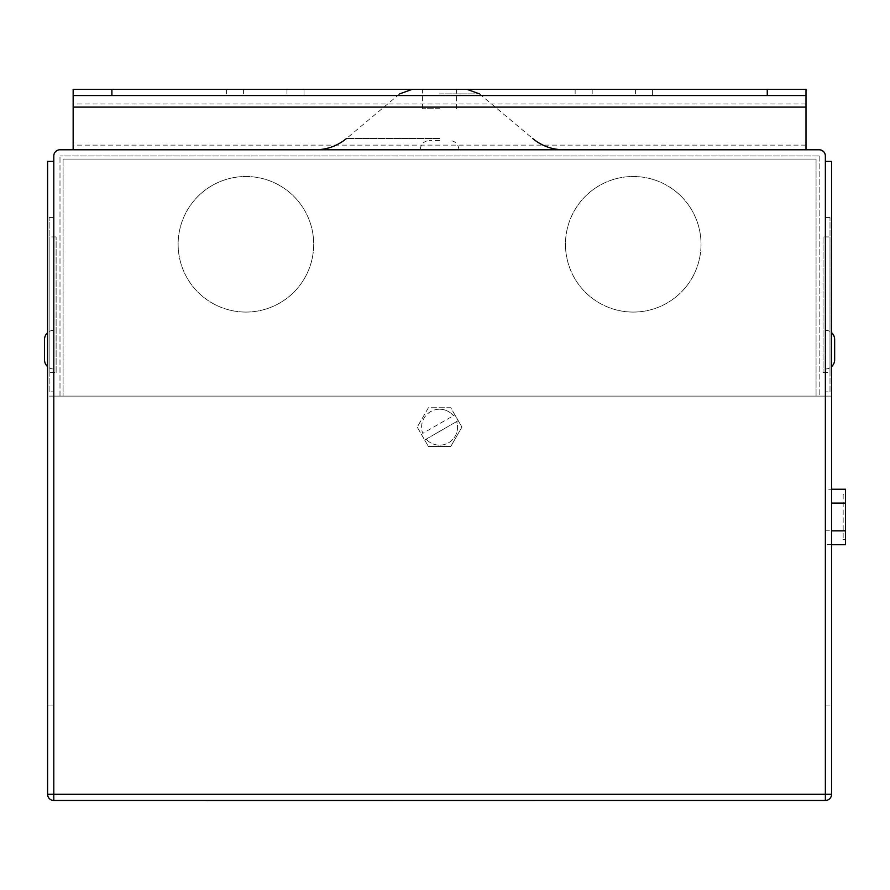 <?xml version="1.0" encoding="UTF-8"?>
<svg xmlns="http://www.w3.org/2000/svg" width="890" height="890" viewBox="0 0 890 890"><rect width="100%" height="100%" fill="white"/><g stroke="black" fill="none" stroke-linecap="round" stroke-linejoin="round"><path stroke-width="0.67" stroke-dasharray="4.45 3.34" d="M439.582 409.222A17.967 17.967 0 0 1 453.388 415.686L454.857 414.84L458.205 420.647L456.637 421.549A17.967 17.967 0 0 1 426.165 439.148L424.664 440.016L417.21 427.1L428.401 407.742L450.763 407.742L461.943 427.1L450.763 446.469L428.401 446.469L424.664 440.016L458.205 420.647L461.943 427.1L450.763 446.469L428.401 446.469L417.21 427.1L428.401 407.742L450.763 407.742L454.857 414.84L422.717 433.397A17.967 17.967 0 0 1 453.388 415.686L422.717 433.397A17.967 17.967 0 0 1 439.582 409.222M439.582 149.776L315.472 149.776L439.582 149.776M439.582 140.475L429.503 140.475L439.582 140.475M53.8 330.268L53.8 369.005L53.8 330.268A9.3 9.3 0 0 0 47.604 332.637M53.8 369.005A9.3 9.3 0 0 1 47.604 366.636M825.364 369.005L825.364 330.268L825.364 369.005A9.3 9.3 0 0 0 831.56 366.636M825.364 330.268A9.3 9.3 0 0 1 831.56 332.637M843.175 494.595L843.175 539.529L843.175 494.595L845.5 494.595L845.5 539.529L845.5 494.595M843.175 539.529L845.5 539.529M439.582 89.356L467.039 89.356L439.582 89.356M439.582 108.725L422.617 108.725L439.582 108.725M633.246 312.067A67.785 67.785 0 0 1 565.462 244.283A67.785 67.785 0 0 1 633.246 176.498A67.785 67.785 0 0 1 701.031 244.283A67.785 67.785 0 0 1 633.246 312.067A67.785 67.785 0 0 1 565.462 244.283A67.785 67.785 0 0 1 633.246 176.498A67.785 67.785 0 0 1 701.031 244.283A67.785 67.785 0 0 1 633.246 312.067M245.907 312.067A67.785 67.785 0 0 1 178.134 244.283A67.785 67.785 0 0 1 245.907 176.498A67.785 67.785 0 0 1 313.692 244.283A67.785 67.785 0 0 1 245.907 312.067A67.785 67.785 0 0 1 178.134 244.283A67.785 67.785 0 0 1 245.907 176.498A67.785 67.785 0 0 1 313.692 244.283A67.785 67.785 0 0 1 245.907 312.067M56.114 372.487L56.114 236.929L56.114 372.487L49.15 372.487L49.15 236.929L49.15 372.487M56.114 236.929L49.15 236.929M49.15 391.856L49.15 217.561L49.15 391.856L53.8 391.856L53.8 217.561L53.8 391.856M49.15 217.561L53.8 217.561M823.039 236.929L823.039 372.487L823.039 236.929L830.003 236.929L830.003 372.487L830.003 236.929M823.039 372.487L830.003 372.487M830.003 391.856L830.003 217.561L830.003 391.856L825.364 391.856L825.364 217.561L825.364 391.856M830.003 217.561L825.364 217.561M652.615 89.356L575.14 89.356L652.615 89.356L652.615 95.553L575.14 95.553L652.615 95.553M575.14 89.356L575.14 95.553M635.571 89.356L635.571 95.553L635.571 89.356M304.013 89.356L226.549 89.356L304.013 89.356L304.013 95.553L226.549 95.553L304.013 95.553M226.549 89.356L226.549 95.553M286.969 89.356L286.969 95.553L286.969 89.356M673.14 800.488L634.403 800.488M53.8 396.117L47.604 396.117L53.8 396.117L53.8 800.488A6.197 6.197 0 0 1 47.604 794.292A6.197 6.197 0 0 0 53.8 800.488A6.197 6.197 0 0 1 47.604 794.292L47.604 705.981L53.8 705.981L47.604 705.981L53.8 705.981L47.604 705.981L47.604 794.292L825.364 794.292L53.8 794.292L53.8 161.402L47.604 161.402L47.604 794.292A6.197 6.197 0 0 0 53.8 800.488L825.364 800.488A6.197 6.197 0 0 0 831.56 794.292L831.56 396.117L53.8 396.117L831.56 396.117L831.56 705.981L831.56 161.402L825.364 161.402L825.364 794.292L825.364 396.117L825.364 794.292L53.8 794.292L53.8 155.972A6.197 6.197 0 0 1 59.997 149.776L819.156 149.776A6.197 6.197 0 0 1 825.364 155.972L825.364 396.117M206.013 800.488L244.75 800.644L206.013 800.488M73.158 149.776L805.995 149.776L805.995 89.356L73.158 89.356L73.158 149.776L805.995 149.776M825.364 489.233L825.364 503.106L825.364 489.233L831.56 489.233M845.5 544.691L845.5 530.829L825.364 530.829L825.364 503.106L825.364 544.691L825.364 530.829L831.56 530.829M63.09 159.076L63.09 396.117L63.09 159.076L816.063 159.076L63.09 159.076M816.063 396.117L816.063 159.076L816.063 396.117M805.995 95.553L73.158 95.553M825.364 705.981L831.56 705.981L825.364 705.981M831.56 794.292A6.197 6.197 0 0 1 825.364 800.488L825.364 794.292L831.56 794.292A6.197 6.197 0 0 1 825.364 800.488A6.197 6.197 0 0 0 831.56 794.292M819.156 155.972L819.156 396.117L819.156 155.972L59.997 155.972L819.156 155.972M59.997 396.117L59.997 155.972L59.997 396.117M243.593 89.356L243.593 95.553L243.593 89.356M592.184 89.356L592.184 95.553L592.184 89.356M845.5 530.829L845.5 489.233M845.5 503.106L831.56 503.106M831.56 544.691L825.364 544.691M44.5 339.568L44.5 359.705M426.165 439.148L456.637 421.549A17.967 17.967 0 0 1 426.165 439.148M206.013 800.644L634.403 800.644M439.582 93.884L479.488 93.884L439.582 93.884M439.582 138.473L346.544 138.473L439.582 138.473M805.995 145.126L73.158 145.126M805.995 104.008L73.158 104.008M458.94 149.776C458.395 144.136 455.291 141.032 449.65 140.475M422.617 108.725L422.617 89.356M399.677 93.884L346.544 138.473M479.488 93.884L532.62 138.473M456.548 108.725L456.548 89.356M420.214 149.776C420.759 144.136 423.863 141.032 429.503 140.475"/><path stroke-width="1.33" d="M47.604 332.637A9.3 9.3 0 0 0 44.5 339.568L44.5 359.705A9.3 9.3 0 0 0 47.604 366.636M831.56 366.636A9.3 9.3 0 0 0 834.653 359.705L834.653 339.568L834.653 359.705M831.56 332.637A9.3 9.3 0 0 1 834.653 339.568M53.8 161.402L53.8 794.292L825.364 794.292L825.364 800.488A6.197 6.197 0 0 0 831.56 794.292A6.197 6.197 0 0 1 825.364 800.488L53.8 800.488A6.197 6.197 0 0 1 47.604 794.292L47.604 161.402L53.8 161.402L53.8 155.972A6.197 6.197 0 0 1 59.997 149.776L819.156 149.776A6.197 6.197 0 0 1 825.364 155.972L825.364 161.402L831.56 161.402L831.56 794.292L825.364 794.292L825.364 161.402M767.258 95.553L767.258 89.356L805.995 89.356L805.995 95.553L73.158 95.553L73.158 89.356L111.895 89.356L111.895 95.553M767.258 89.356L111.895 89.356M73.158 95.553L73.158 149.776M805.995 95.553L805.995 149.776M831.56 503.106L845.5 503.106L845.5 489.233L831.56 489.233M845.5 503.106L845.5 530.829L831.56 530.829M845.5 530.829L845.5 544.691L831.56 544.691M673.14 800.488L206.013 800.644M53.8 800.488L53.8 794.292L47.604 794.292M805.995 107.1L73.158 107.1M479.488 93.884L467.039 89.356M346.544 138.473C337.51 145.882 327.153 149.654 315.472 149.776M532.62 138.473C541.643 145.882 552 149.654 563.693 149.776M399.677 93.884L412.126 89.356"/></g></svg>
